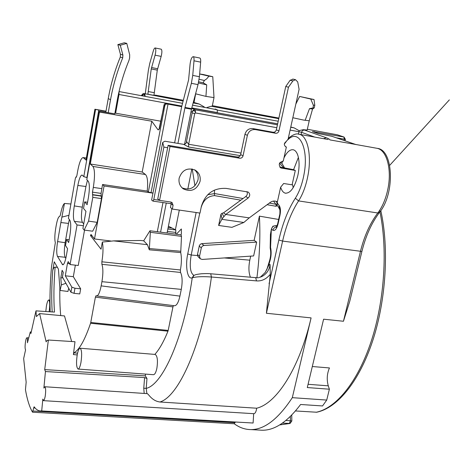 <?xml version="1.0" encoding="UTF-8"?>
<svg xmlns="http://www.w3.org/2000/svg" width="473" height="473" viewBox="0 0 473 473"><rect width="100%" height="100%" fill="white"/><g stroke="black" fill="none" stroke-linecap="round" stroke-linejoin="round"><path stroke-width="0.71" d="M84.135 230.061L92.667 231.208L97.172 222.357L88.552 221.122L84.135 230.061L82.917 228.471L85.956 211.336L83.526 208.427L84.679 201.882L87.133 204.708L88.463 197.2C89.734 188.922 89.657 183.583 88.232 181.183L86.79 179.71L98.827 111.421L100.956 111.427L114.791 113.851L117.109 100.962C119.598 87.174 123.53 73.711 128.904 60.585L129.626 58.008L129.685 54.785L126.788 43.398L120.278 45.242L122.897 55.051L122.72 57.83C117.156 71.47 113.088 85.447 110.528 99.773L108.246 98.567L105.81 112.272M98.827 111.421L99.472 112.071L90.308 164.019L92.939 166.443C94.872 169.458 94.996 176.447 93.311 187.409L92.466 192.156L92.797 197.347L88.552 221.122M158.774 129.614L157.846 129.584L151.792 121.224L99.472 112.071M329.379 389.202L307.29 387.558L323.597 319.198L343.451 321.256L349.736 301.366L361.898 251.459L282.612 241.082L266.4 313.262L311.092 317.897L292.308 397.669L326.731 400.063L329.379 389.202L328.274 385.826C326.583 379.648 326.979 373.688 329.456 367.947L312.31 366.522M380.806 210.633C389.208 248.165 386.116 300.018 372.641 340.915C359.102 381.823 337.243 408.098 316.644 412.225L295.507 410.96M114.933 113.082L160.82 121.206M126.788 43.398L124.304 42.789L117.86 44.61L120.461 54.312L120.29 57.062C114.791 70.554 110.777 84.389 108.246 98.567M108.222 112.698L110.528 99.773M60.721 315.58C59.929 307.456 59.651 298.309 59.876 288.14M71.648 341.506L64.499 315.94L39.596 313.581L46.159 341.884L46.591 340.891L48.364 340.022L44.71 369.608L145.306 375.875L145.518 374.108M154.848 354.413C159.366 349.37 163.741 341.624 167.974 331.183L168.193 330.432L90.757 322.48L90.562 323.266C84.838 340.052 79.304 349.902 73.959 352.828L73.41 354.573L74.994 341.719L48.364 340.022M90.757 322.48L95.398 297.15L172.947 306.894L173.455 305.623M174.407 305.741C176.618 305.753 178.451 302.543 179.917 296.116L101.157 285.869C99.815 292.509 98.283 295.862 96.569 295.921L96.072 295.666L95.398 297.15M101.157 285.869L101.932 281.683L181.289 289.375C182.608 281.784 182.353 276.137 180.526 272.436L180.402 269.977C181.608 263.307 181.715 257.507 180.721 252.57L181.49 236.364L181.07 234.85L149.971 230.759L150.337 232.284L149.308 249.815L180.721 252.57M180.526 272.436L101.89 264.318C103.185 268.067 103.197 273.855 101.932 281.683M101.89 264.318L101.872 261.8C103.197 253.629 103.356 247.054 102.339 242.07L101.039 249.206L90.461 235.53L91.999 235.731M97.172 222.357L101.459 198.601L101.062 193.392L102.546 184.505L104.072 185.978L94.511 238.96L91.005 234.46L90.461 235.53M76.46 177.032L75.993 176.961L76.248 177.209L76.863 175.666L77.625 171.291C79.316 162.399 81.167 157.822 83.177 157.568L85.997 160.045L94.902 109.233L95.599 109.423L83.804 176.654L82.095 175.04C80.564 175.205 79.145 178.676 77.844 185.463L85.92 186.504L87.428 180.361M85.92 186.504L82.278 207.168L74.279 205.915L77.844 185.463M83.715 223.96L82.438 222.322C81.161 219.779 81.108 214.73 82.278 207.168M84.537 230.12L78.246 265.495L70.093 264.561L77.058 224.959L83.402 225.727M73.327 276.675L80.67 288.843L74.959 288.24L71.861 287.158L65.292 275.794L73.327 276.675L75.361 265.164M62.406 276.995L70.956 292.243L74.054 293.331L79.76 293.928L80.67 288.843M57.428 267.375L55.128 267.115C54.147 267.038 53.348 268.215 52.722 270.645L54.247 261.776L58.416 269.125L60.053 290.44L67.946 291.469L68.709 288.27M50.173 311.808C49.665 298.102 50.108 283.073 51.516 266.713L55.335 242.643C54.561 239.705 54.667 235.051 55.66 228.684L56.204 225.485C57.298 219.608 58.457 216.581 59.699 216.392L60.373 215.114C61.596 208.575 62.962 204.685 64.476 203.449L60.863 222.541L68.502 223.416L69.342 219.531M65.824 258.353L65.144 257.259C64.068 254.622 64.068 249.762 65.156 242.684L57.588 241.602L60.863 222.541M57.588 241.602C56.482 248.828 56.458 253.782 57.505 256.461L62.702 264.821C64.003 264.697 65.221 261.64 66.368 255.645L67.574 248.715L65.516 245.534L66.575 239.45L69.135 239.77M76.472 177.008L75.946 176.932L75.331 178.463L68.425 218.284L69.833 220.199C71.027 222.742 71.045 227.874 69.868 235.589L68.65 242.56L66.575 239.45M74.279 205.915C73.09 213.63 73.12 218.78 74.362 221.364L77.058 224.959M65.292 275.794L67.45 263.461L68.207 261.599L70.093 264.561M62.43 277.166L63.281 272.312L62.117 270.302L60.792 277.899L61.342 284.929L60.053 290.44M65.895 283.292L61.342 284.929M62.803 277.822L60.792 277.899M83.804 176.654L86.89 177.57L98.78 110.091L95.599 109.423M94.902 109.233L106.005 111.185M98.78 110.091L105.976 111.35M215.156 108.973L217.131 109.736L192.541 105.177M217.403 112.793L217.131 109.736M141.415 95.451L143.272 93.459L157.598 96.049L155.457 95.15L153.944 95.38L157.29 70.122L161.169 56.393C162.097 52.55 162.121 50.156 161.234 49.204L161.157 49.186M68.502 223.416L65.156 242.684M68.94 215.286L62.134 217.06M64.476 203.449L70.684 203.993M45.804 311.512L46.407 306.114C47.14 302.129 47.933 300.089 48.778 299.983C49.919 301.189 50.037 305.109 49.121 311.737M44.71 369.608L45.449 371.547L43.877 388.085L44.84 386.748C45.81 387.836 45.922 391.088 45.172 396.504L44.462 399.366L43.516 400.661L42.83 399.082L41.701 410.948L39.974 410.948C37.828 410.623 35.871 409.228 34.109 406.762L32.507 412.137C29.545 407.129 27.192 399.673 25.453 389.764L26.157 382.166L23.662 358.575L25.572 349.825C24.927 348.743 24.909 346.017 25.524 341.666C25.98 339.123 26.453 337.817 26.949 337.752L27.002 337.769C27.469 338.207 27.617 339.868 27.44 342.765L30.307 331.94L30.911 333.512L35.978 310.862L54.478 312.091C53.55 298.906 53.768 283.912 55.128 267.115M35.978 310.862L36.397 316.579L39.596 313.581M73.41 354.573L77.2 354.933M77.56 353.171L73.995 352.828M77.223 354.815C78.063 350.499 79.032 348.299 80.132 348.217C81.805 349.784 82.077 354.543 80.954 362.495C80.103 366.794 79.139 368.981 78.057 369.052C76.378 367.444 76.1 362.702 77.223 354.815M78.14 369.058L153.382 374.693C154.777 374.646 155.936 372.541 156.859 368.378C157.988 360.663 157.438 356.015 155.215 354.443L155.103 354.431M196.147 212.519L187.74 253.93C185.055 266.382 187.515 280.081 192.245 277.787C183.642 338.177 162.617 384.726 146.204 388.386L146.979 378.512L145.306 375.875M168.193 330.432L172.947 306.894M179.917 296.116L181.289 289.375M180.857 234.827L181.378 234.046L181.354 228.962L176.299 234.224M175.66 234.141L175.826 229.979L168.412 226.206M191.837 168.932L187.793 189.153M259.299 277.462L262.533 276.179C266.873 273.565 269.391 269.669 270.077 264.478L270.284 274.275C266.311 279.1 261.723 281.305 256.514 280.891L211.425 277.007C203.183 276.403 196.939 276.622 192.682 277.663L193.924 275.369C190.264 273.128 189.36 266.34 191.204 255.018L187.74 253.93M243.057 198.518L214.707 193.575L207.706 194.734M275.996 201.273L277.166 202.917M277.107 202.811L276.333 206.317L275.83 204.235L269.314 203.1M277.255 202.154L277.143 201.735C274.825 200.635 272.513 200.865 270.213 202.432L249.241 217.876L243.82 222.476L231.947 227.342L218.638 225.461L220.986 214.216L222.032 218.881L218.638 225.461M246.847 191.624C247.751 193.463 247.397 195.089 245.783 196.52L223.522 212.844L221.985 213.299L220.986 214.216M197.501 254.427L197.507 255.574L198.252 256.874L200.262 258.778L199.529 256.331L197.501 254.427L199.387 245.517L200.416 244.204L201.681 243.666L204.017 245.463L256.65 242.111L253.629 255.934L202.19 259.441L200.262 258.778M278.632 219.454L259.405 216.149L254.131 240.343L201.953 243.636M278.904 207.919L279.939 209.959M171.019 202.072L171.185 203.739L170.451 207.47L172.326 209.066L200.002 213.075L201.332 206.535C205.241 193.824 213.506 187.781 226.147 188.402L248.1 192.008C250.241 193.818 250.258 195.816 248.159 198.004L245.783 196.52M159.561 200.381L157.769 198.831L168.122 145.323L237.399 157.001C239.06 157.101 240.16 156.303 240.68 154.606L243.057 155.806C242.525 157.515 241.425 158.319 239.752 158.219L170.014 146.482L159.561 200.381L170.83 202.042L172.107 202.586L173.071 205.312L172.326 209.066M293.195 79.151L290.132 80.268L285.751 86.5L276.327 129.862C275.789 131.559 274.707 132.351 273.069 132.233L252.824 128.573C248.851 128.289 246.226 130.193 244.961 134.285L240.68 154.606M292.089 184.831L295.306 170.463L293.597 169.671L279.797 167.04M194.557 169.783C197.531 172.468 198.672 175.873 197.98 179.988C195.047 188 189.762 190.631 182.123 187.893M295.306 170.463L281.039 167.998C278.1 164.663 278.839 162.381 283.25 161.157L286.372 147.02L285.698 146.796M293.597 169.671L298.386 157.397M293.165 187.722L292.669 184.919L283.664 183.494L280.637 187.213C281.701 190.643 283.262 192.629 285.325 193.173C290.487 193.374 294.649 187.515 297.819 175.607C299.492 167.613 299.492 160.832 297.807 155.256C296.742 152.135 295.258 150.313 293.355 149.793C290.073 149.243 286.945 151.951 283.966 157.917M222.032 218.881L225.745 214.452L248.159 198.004M285.999 146.926C283.711 145.181 283.788 143.372 286.224 141.486L288.081 139.257L299.096 89.326L297.706 81.9L295.507 79.695L292.888 80.924L288.471 87.203L278.946 130.873C278.408 132.582 277.32 133.38 275.67 133.262L255.302 129.59C251.299 129.3 248.656 131.216 247.379 135.343L243.057 155.806M179.161 178.108C178.463 182.649 179.858 186.238 183.329 188.881C191.216 192.357 196.792 189.856 200.061 181.384C200.8 176.482 199.186 172.728 195.213 170.132C187.497 167.3 182.146 169.961 179.161 178.108M223.522 212.844L225.745 214.452L249.241 217.876M170.014 146.482L168.122 145.323M288.471 87.203L285.751 86.5M285.373 146.6L286.372 147.02M284.746 168.211L281.867 163.28L280.028 162.434M282.612 161.116L281.867 163.28M283.605 167.679L279.549 163.161M273.565 201.084L275.83 204.235M240.26 155.641L188.621 147.008L183.695 144.371L164.864 141.214L162.688 142.474L163.889 147.091L167.655 147.718M177.937 143.408L184.996 107.442L191.612 108.648L198.033 84.614L199.417 76.715L200.653 62.14C200.818 59.758 200.54 58.392 199.825 58.031L199.712 58.008M183.695 144.371L184.553 144.371L191.612 108.648M162.99 202.55L157.308 231.729M174.626 142.852L181.673 106.673L188.591 79.913L190.111 63.902C190.731 59.427 191.754 57.02 193.191 56.683C193.889 57.038 194.155 58.41 193.989 60.798L192.742 75.408L191.358 83.325L184.996 107.442M160.578 232.154L166.277 203.023M149.302 249.803L149.675 249.85M110.741 240.999L94.511 238.96M152.956 193.144L104.072 185.978M102.546 184.505L147.204 191.074L148.345 192.008L152.974 193.067M147.204 191.074C148.126 182.235 147.546 176.713 145.477 174.507L142.202 172.024L90.308 164.019M151.792 121.224L142.202 172.024M157.846 129.584L158.248 129.886L158.952 129.448L159.602 128.047M148.345 192.008L164.858 105.568L163.983 105.095M84.679 201.882L87.564 202.284M312.57 109.015L309.236 120.792L303.43 120.047L292.828 117.736M299.084 130.66L303.158 129.697L304.582 130.105C303.081 129.998 302.076 130.743 301.567 132.328L298.942 131.707L299.084 130.66L294.1 127.87L290.729 127.255M303.158 129.697L307.16 130.034L309.23 120.816M310.761 99.064L299.64 96.462L314.013 99.525L310.761 99.064L313.345 105.177L313.091 107.903L309.502 108.648L312.576 108.997L314.143 107.98M309.502 108.648L305.138 120.355M314.013 99.537L314.793 105.278L313.345 105.177M313.091 107.903L314.196 107.945L314.787 105.296M290.777 127.048L294.1 127.87M191.636 108.565L192.316 108.613L191.654 108.488M181.679 106.656L167.809 104.09C166.354 103.753 165.373 104.243 164.858 105.568M323.644 138.695L326.151 137.696C328.374 138.5 329.64 139.239 329.929 139.907L355.607 144.448M337.302 134.793L307.332 129.271L337.219 134.781M356.039 144.614L332.022 136.336M250.388 429.573L259.914 430.099C273.092 431.447 286.656 422.909 300.603 404.486L322.539 405.952L326.731 400.063M259.405 216.149C260.469 235.637 259.642 256.177 256.916 277.763L258.571 277.752M260.416 277.131L265.223 272.436L267.245 268.646M280.637 187.213L277.172 202.876L277.219 205.436L279.649 208.764M270.444 234.466L271.336 229.257L272.933 230.286C274.99 231.055 276.687 228.967 278.023 224.025L279.975 215.268C280.844 210.603 280.513 207.28 278.981 205.288L277.172 202.876M266.4 313.262L270.284 274.275M253.67 413.674L253.753 413.686C254.882 413.674 255.757 412.421 256.384 409.931L256.668 408.211L159.933 401.997C151.141 400.761 148.351 393.128 146.884 393.613L44.84 386.748M256.668 408.211C276.463 403.57 299.326 368.627 311.092 317.897M255.804 277.775L256.94 277.763M254.131 240.343L256.65 242.111M250.448 277.273C248.662 272.826 248.449 267.127 249.809 260.174L250.69 256.13M204.017 245.463L202.468 246.037L201.427 247.355L199.529 256.331M192.682 277.663L192.245 277.787L193.581 275.534L194.326 275.203M146.884 393.613L146.204 388.386L143.762 388.215L144.596 377.584L146.979 378.512M45.449 371.547L144.596 377.584M144.194 393.43L143.762 388.215M41.701 410.948L253.102 423.022L253.67 413.686M292.308 397.669C277.367 420.337 262.74 430.933 248.443 429.466C243.406 428.952 238.682 427.054 234.283 423.767M234.2 423.707L235.17 422.265M40.968 411.007L253.102 423.022M30.307 331.94L31.248 332.005M145.258 93.778L148.374 70.241L149.787 63.317L153.293 51.025C153.932 48.926 154.553 47.909 155.168 47.968C156.031 48.914 156.007 51.315 155.085 55.17L151.248 68.94L147.878 94.233L153.926 95.357M194.007 102.475L199.269 104.054L193.144 102.919M212.773 76.721L214.003 97.592L205.944 96.391L195.71 93.837M205.944 96.391L206.707 84.856L203.171 82.84L204.348 80.469L199.127 79.281M198.441 82.97L206.707 84.856M198.69 81.799L203.171 82.84M204.348 80.469L206.66 78.89L208.965 76.141L199.647 73.995M199.653 73.965L203.479 74.568M203.479 74.574L212.779 76.721L208.965 76.141M204.312 106.987L199.269 104.054M278.757 118.688L211.224 106.259L207.032 107.483M211.224 106.259L212.265 106.218L214.009 97.592M144.992 96.114C144.2 94.316 143.236 94.133 142.089 95.576L144.844 93.979L145.099 96.131M291.557 421.1L290.097 423.424L282.446 423.122M265.223 272.436L268.895 265.046L269.456 262.521C271.218 257.217 271.591 252.18 270.574 247.409L271.336 229.257L272.962 226.159M268.593 264.567L268.895 265.046L270.077 264.478M270.284 248.916L270.172 247.728L270.574 247.409L270.284 248.916C271.112 252.659 270.781 256.88 269.285 261.593L269.456 262.521L269.155 262.048M271.336 229.257C272.123 226.786 273.719 225.591 276.126 225.668L276.888 226.153M327.363 139.364L328.167 139.505M194.74 113.538L195.538 112.958C194.846 110.179 193.694 109.907 192.079 112.131L192.144 112.917L194.74 113.538L188.65 144.277L186.51 141.439L186.421 142.805L184.553 144.371M167.07 233.012L171.87 208.682M162.688 142.474L151.632 200.032L152.956 201.114L171.191 203.727M163.889 147.091L153.802 199.476L152.956 201.114M151.023 192.771L168.01 104.137M143.674 240.81L147.41 244.671L113.662 240.887L140.759 240.479L143.674 240.81L149.971 230.759M180.668 251.258L149.285 248.556M147.41 244.671L149.308 249.815M113.662 240.887L102.339 242.07M117.86 44.61L120.278 45.242M389.711 165.325L449.35 99.886M345.059 140.818L345.396 139.375L336.262 137.797M344.037 140.469L344.32 139.257L343.895 137.004L337.302 134.787M316.065 412.279C335.806 408.465 357.7 382.302 371.228 341.222C384.715 300.184 387.895 248.065 379.624 210.379M119.025 91.614L119.007 94.488L115.631 113.213M181.798 106.058L118.416 94.375M120.29 57.062L122.72 57.83M52.722 270.645C51.598 285.934 51.421 299.699 52.184 311.938M70.956 292.243L71.861 287.158M74.959 288.24L74.054 293.331M69.561 263.703L67.45 263.461M74.362 221.364L82.438 222.322M86.317 158.224L83.55 157.787M90.562 323.266L167.974 331.183M179.302 210.077L175.412 229.618M192.215 168.997L194.941 185.765M199.766 213.039L191.204 255.018L197.507 255.574M201.126 207.546C203.337 200.126 207.801 196.147 214.506 195.615L214.423 190.075M267.109 204.72L276.333 206.317M214.506 195.615L240.81 200.168M280.17 167.442L281.701 168.187M243.82 222.476L221.819 219.318M221.985 213.299L223.782 216.439M173.071 205.312L171.185 203.739M239.752 158.219L237.399 157.001M247.379 135.343L244.961 134.285M252.824 128.573L255.302 129.59M275.67 133.262L273.069 132.233M276.327 129.862L278.946 130.873M292.888 80.924L290.132 80.268M191.482 109.228L184.86 108.015M159.436 128.904L164.025 104.941L164.645 103.954L165.668 103.451L167.809 104.09M92.939 166.443L145.477 174.507M101.914 188.662L93.311 187.409M92.466 192.156L101.062 193.392M101.121 195.846L92.513 194.616M101.399 196.135L92.749 194.876M101.459 198.601L92.797 197.347M277.42 124.825L195.26 109.831L195.538 112.958L276.794 127.692M192.316 108.613L195.26 109.831C193.628 109.706 192.57 110.475 192.079 112.131L190.997 111.669M277.639 123.82L191.76 108.104L277.639 123.82M166.265 103.445L181.75 106.271L166.094 103.421L164.409 104.084L158.952 129.448M298.398 134.143L298.942 131.707L290.103 130.105M331.869 136.301L318.033 133.498L312.405 131.535L344.019 137.034L337.633 134.888M304.582 130.105L326.151 137.696M314.332 131.612L314.781 132.345M318.033 133.498L318.359 133.593M298.339 134.137L299.456 134.332C307.61 135.94 311.867 155.469 307.905 175.731L307.19 179.184C305.144 187.952 302.271 195.195 298.564 200.913C291.528 211.821 286.212 225.213 282.612 241.082L278.863 239.988L269.078 283.741M343.451 321.256L360.414 251.547C364.186 236.228 369.981 223.374 377.797 212.98L298.564 200.913L295.335 198.217C288.075 209.592 282.588 223.516 278.863 239.988M355.672 144.466L377.3 148.362C393.359 149.586 395.304 193.327 379.512 212.424L377.797 212.98C381.912 207.535 385.046 200.587 387.18 192.144L387.907 188.875C392.005 169.328 386.701 150.195 377.3 148.362L376.082 148.144M328.274 385.826L308.071 384.301M275.765 225.55L277.042 225.798M287.927 139.754C299.025 128.077 309.206 148.534 303.903 174.98L303.636 176.334C301.786 185.174 299.019 192.47 295.335 198.217M284.308 144.082L286.313 141.451M210.721 273.778L211.425 277.007C202.503 343.83 178.8 396.616 159.933 401.997M256.514 280.891L255.692 277.734M249.809 260.174L224.326 257.933M148.297 91.567L154.352 92.696M157.29 70.122L151.248 68.94M151.531 67.538L157.58 68.727M161.169 56.393L155.085 55.17M155.369 95.138L183.252 100.276L155.44 95.144L153.932 95.327M183.051 101.051L143.739 93.5M217.444 110.12L278.201 121.23M212.377 105.674L278.887 118.084L212.377 105.668M279.791 424.86L289.346 423.524L290.404 420.745L291.823 420.994L290.091 423.43M285.929 420.473L290.404 420.745L290.351 416.5M33.039 411.037L235.069 422.714M35.067 407.974L33.583 407.886M201.267 247.893L199.222 246.049M270.467 234.685L270.846 233.999M272.933 230.286C273.483 228.323 274.707 227.129 276.604 226.703M277.704 223.628L278.023 224.025M279.975 215.268L279.649 214.89M279.815 208.936L279.608 208.682C280.111 207.671 279.963 215.777 279.644 214.925L277.692 223.67C276.906 226.224 276.368 227.46 276.078 227.371L277.166 226.821M279.644 208.753L278.987 205.294M314.835 137.105L301.567 132.328L301.053 134.622M241.005 153.086L188.65 144.277L188.621 147.008M153.802 199.476L159.454 200.292M186.51 141.439L192.144 112.917M171.817 228.081L168.134 227.643M175.826 229.979L167.856 229.027M167.383 231.427L175.997 232.444M181.49 236.364L150.337 232.284M180.402 269.977L101.872 261.8M198.033 84.614L191.358 83.325M192.742 75.408L199.417 76.715M200.653 62.14L193.989 60.798M57.505 256.461L65.144 257.259M63.453 264.478L62.152 264.336M217.438 112.627L191.813 107.903M182.46 103.303L119.042 91.549M120.461 54.312L122.897 55.051M62.401 277.042L63.234 272.241M95.528 109.399L105.993 111.238M86.346 158.065L83.177 157.568M49.961 300.101L48.778 299.983M155.215 354.443L80.132 348.217M256.957 277.763L210.698 273.772C209.237 273.731 209.137 273.394 201.604 273.749C195.16 274.494 195.834 274.73 193.954 275.369L193.936 275.369M295.507 79.695L292.74 79.044M280.726 167.844L281.039 167.998M183.329 188.881L182.785 188.473M285.881 193.256L285.325 193.173M295.85 104.048L299.64 96.462M345.396 139.375L344.019 137.034M331.904 136.301L318.175 133.528L312.422 131.512M331.94 136.307L355.873 144.537M288.276 138.382C292.941 134.462 296.666 133.114 299.456 134.332L328.138 139.505M272.815 226.254L275.865 225.562L277.066 225.733M260.635 277.054L262.533 276.179L259.21 277.474M253.753 413.686L43.516 400.661M28.729 337.899L26.949 337.752M155.168 47.968L161.234 49.204M194.001 102.499L195.869 92.726M289.943 423.471L280.069 424.866M291.764 415.075L291.823 420.994M32.59 412.202L234.36 423.773M269.285 261.593L266.878 269.427M270.172 247.728L270.444 234.123M379.512 212.424C371.636 222.842 365.765 235.85 361.898 251.459M174.377 305.735L96.729 295.938M193.191 56.683L199.825 58.031"/></g></svg>
